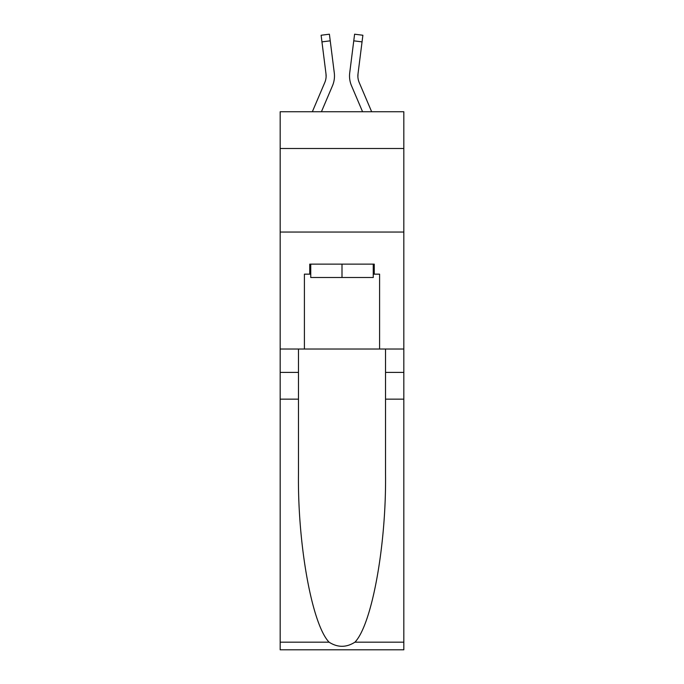 <?xml version="1.0" encoding="UTF-8"?>
<svg xmlns="http://www.w3.org/2000/svg" width="684" height="684" viewBox="0 0 684 684"><rect width="100%" height="100%" fill="white"/><g stroke="black" fill="none" stroke-linecap="round" stroke-linejoin="round"><path stroke-width="1.03" d="M403.825 148.496L403.825 111.731L280.175 111.731L280.175 148.496L403.825 148.496L403.825 349.02L379.594 349.02L379.594 274.156L374.251 274.156L374.251 264.135L309.749 264.135L309.749 274.156L310.75 274.156M280.175 399.148L298.472 399.148L298.472 473.67C297.583 544.891 312.032 624.466 329.072 642.173C337.682 647.671 346.301 647.671 354.928 642.173L403.825 642.173L403.825 649.8L280.175 649.8L280.175 148.496M321.429 111.731L332.475 85.791A25.069 25.069 -23 0 0 334.279 72.837L330.235 40.835L321.95 41.878L321.112 35.243L329.397 34.2L330.235 40.835M312.349 111.731L324.789 82.525A16.707 16.707 -31.7 0 0 326.123 76.01A16.707 16.707 -23 0 1 324.789 82.525A16.707 16.707 -23 0 0 326.123 76.01A16.707 16.707 -23 0 1 324.789 82.525A16.707 16.707 -23 0 0 326.123 76.01A16.707 16.707 -23 0 1 324.789 82.525A16.707 16.707 -23 0 0 326.123 76.01A16.707 16.707 -23 0 1 324.789 82.525A16.707 16.707 -23 0 0 326.123 76.01A16.707 16.707 -23 0 1 324.789 82.525A16.707 16.707 -23 0 0 326.123 76.01A16.707 16.707 -23 0 1 324.789 82.525A16.707 16.707 -23 0 0 326.123 76.01A16.707 16.707 -23 0 1 324.789 82.525A16.707 16.707 -23 0 0 326.123 76.01A16.707 16.707 -23 0 1 324.789 82.525A16.707 16.707 -23 0 0 326.123 76.01A16.707 16.707 -23 0 1 324.789 82.525A16.707 16.707 -23 0 0 326.123 76.01A16.707 16.707 -23 0 1 324.789 82.525A16.707 16.707 -23 0 0 326.123 76.01A16.707 16.707 -23 0 1 324.789 82.525A16.707 16.707 -23 0 0 326.123 76.01A16.707 16.707 -23 0 1 324.789 82.525A16.707 16.707 -23 0 0 326.123 76.01A16.707 16.707 -23 0 1 324.789 82.525A16.707 16.707 -23 0 0 326.123 76.01A16.707 16.707 -23 0 1 324.789 82.525A16.707 16.707 -23 0 0 326.123 76.01A16.707 16.707 -23 0 1 324.789 82.525A16.707 16.707 -23 0 0 326.123 76.01A16.707 16.707 -23 0 1 324.789 82.525A16.707 16.707 -23 0 0 326.123 76.01A16.707 16.707 -23 0 1 324.789 82.525A16.707 16.707 -23 0 0 326.123 76.01A16.707 16.707 -23 0 1 324.789 82.525A16.707 16.707 -23 0 0 326.123 76.01A16.707 16.707 -23 0 1 324.789 82.525A16.707 16.707 -23 0 0 325.994 73.881L321.95 41.878M334.16 71.829L334.279 72.837M371.651 111.731L359.211 82.525A16.707 16.707 31.7 0 1 357.877 76.001A16.707 16.707 23 0 0 359.211 82.525A16.707 16.707 23 0 1 357.877 76.001A16.707 16.707 23 0 0 359.211 82.525A16.707 16.707 23 0 1 357.877 76.001A16.707 16.707 23 0 0 359.211 82.525A16.707 16.707 23 0 1 357.877 76.001A16.707 16.707 23 0 0 359.211 82.525A16.707 16.707 23 0 1 357.877 76.001A16.707 16.707 23 0 0 359.211 82.525A16.707 16.707 23 0 1 357.877 76.001A16.707 16.707 23 0 0 359.211 82.525A16.707 16.707 23 0 1 357.877 76.001A16.707 16.707 23 0 0 359.211 82.525A16.707 16.707 23 0 1 357.877 76.001A16.707 16.707 23 0 0 359.211 82.525A16.707 16.707 23 0 1 357.877 76.001A16.707 16.707 23 0 0 359.211 82.525A16.707 16.707 23 0 1 357.877 76.001A16.707 16.707 23 0 0 359.211 82.525A16.707 16.707 23 0 1 357.877 76.001A16.707 16.707 23 0 0 359.211 82.525A16.707 16.707 23 0 1 357.877 76.001A16.707 16.707 23 0 0 359.211 82.525A16.707 16.707 23 0 1 357.877 76.001A16.707 16.707 23 0 0 359.211 82.525A16.707 16.707 23 0 1 357.877 76.001A16.707 16.707 23 0 0 359.211 82.525A16.707 16.707 23 0 1 357.877 76.001A16.707 16.707 23 0 0 359.211 82.525A16.707 16.707 23 0 1 357.877 76.001A16.707 16.707 23 0 0 359.211 82.525A16.707 16.707 23 0 1 357.877 76.001A16.707 16.707 23 0 0 359.211 82.525A16.707 16.707 23 0 1 357.877 76.001A16.707 16.707 23 0 0 359.211 82.525A16.707 16.707 23 0 1 357.877 76.001A16.707 16.707 23 0 0 359.211 82.525A16.707 16.707 23 0 1 358.006 73.881L362.05 41.878L353.765 40.835L354.603 34.2L362.888 35.243L354.603 34.2L362.888 35.243L362.05 41.878M362.571 111.731L351.525 85.791A25.069 25.069 23 0 1 349.721 72.837L353.765 40.835M357.894 76.788L358.006 73.881L357.894 76.788M373.25 264.135L373.25 277.499L310.75 277.499L310.75 264.135M342 264.135L342 277.499M354.928 642.173C371.968 624.466 386.417 544.891 385.528 473.67L385.528 349.02M385.528 399.148L403.825 399.148L403.825 349.02M298.472 349.02L298.472 399.148M403.825 642.173L403.825 399.148M280.175 349.02L304.406 349.02L304.406 274.156L309.749 274.156M280.175 232.047L403.825 232.047M304.406 349.02L379.594 349.02M373.25 274.156L374.251 274.156M326.106 76.788L325.994 73.881L326.106 76.788M349.55 77.198L349.515 75.967M349.721 72.837L349.84 71.829M362.888 35.243L354.603 34.2M385.528 372.412L403.825 372.412M298.472 372.412L280.175 372.412M280.175 642.173L329.072 642.173M321.112 35.243L329.397 34.2"/></g></svg>
